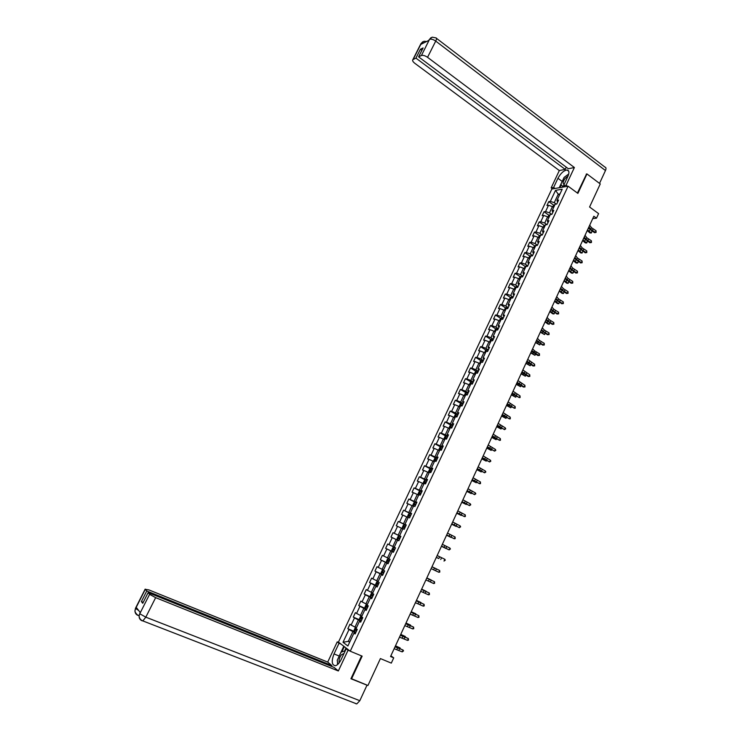 <?xml version="1.0" encoding="UTF-8"?>
<svg xmlns="http://www.w3.org/2000/svg" width="741" height="741" viewBox="0 0 741 741"><rect width="100%" height="100%" fill="white"/><g stroke="black" fill="none" stroke-linecap="round" stroke-linejoin="round"><path stroke-width="1.11" d="M551.832 189.038L338.442 642.123L350.252 651.219L568.097 186.186L551.832 189.038M351.03 678.515L367.944 685.49L380.411 658.573L391.304 663.112L393.73 657.851L390.877 655.804M568.097 186.186L577.887 193.401L586.955 173.94L586.27 174.07M586.955 173.94L600.256 183.944L589.577 206.998L598.589 213.621L596.496 218.169L593.847 216.233L390.544 656.517L393.73 657.851M355.411 633.351L353.929 633.11L355.124 633.972L357.255 629.433L356.05 628.572L359.45 621.338L360.654 622.171L362.784 617.642L361.562 616.818L364.952 609.611L366.174 610.417L368.286 605.906L367.064 605.11L370.435 597.931L371.667 598.7L373.77 594.208L372.538 593.448L375.891 586.288L377.141 587.029L379.235 582.546L377.984 581.824L381.337 574.692L382.588 575.396L384.681 570.941L383.421 570.246L386.756 563.141L388.025 563.808L390.109 559.372L388.83 558.705L392.156 551.628L393.434 552.267L395.518 547.84L394.231 547.21L397.537 540.152L398.834 540.773L400.9 536.354L399.603 535.752L402.9 528.731L404.206 529.306L406.263 524.915L404.957 524.341L408.245 517.338L409.56 517.894L411.616 513.513L410.292 512.976L413.571 505.992L414.895 506.52L416.942 502.157L415.608 501.648L418.869 494.692L420.212 495.183L422.25 490.838L420.907 490.357L424.158 483.428L425.501 483.892L427.538 479.557L426.186 479.112L429.419 472.212L430.78 472.638L432.809 468.321L431.438 467.904L434.671 461.022L436.041 461.43L438.051 457.132L436.681 456.734L439.895 449.889L441.275 450.259L443.285 445.971L441.895 445.61L445.1 438.783L446.499 439.126L448.5 434.856L447.101 434.522L450.296 427.724L451.695 428.039L453.696 423.787L452.288 423.481L455.465 416.701L456.882 416.988L458.864 412.746L457.447 412.468L460.615 405.716L462.041 405.975L464.023 401.752L462.597 401.502L465.756 394.777L467.182 395.009L469.164 390.794L467.719 390.581L470.868 383.875L472.313 384.079L474.277 379.883L472.832 379.688L475.963 373.01L477.417 373.186L479.381 368.999L477.917 368.842L481.048 362.182L482.511 362.33L484.466 358.162L482.993 358.023L486.105 351.391L487.587 351.512L489.532 347.362L488.05 347.251L491.153 340.647L492.635 340.74L494.58 336.599L493.089 336.516L496.174 329.93L497.674 329.995L499.61 325.873L498.109 325.818L501.185 319.26L502.694 319.297L504.621 315.194L503.111 315.166L506.177 308.617L507.696 308.636L509.613 304.542L508.094 304.542L511.151 298.021L512.679 298.012L514.587 293.927L513.059 293.955L516.107 287.462L517.644 287.415L519.543 283.358L518.005 283.405L521.043 276.93L522.59 276.865L524.489 272.818L522.942 272.892L525.962 266.445L527.518 266.352L529.407 262.323L527.851 262.425L530.871 255.997L532.436 255.877L534.317 251.857L532.751 251.986L535.752 245.577L537.327 245.438L539.207 241.427L537.633 241.585L540.624 235.203L542.208 235.036L544.079 231.044L542.495 231.22L545.478 224.856L547.071 224.662L548.933 220.688L547.34 220.892L550.313 214.547L551.915 214.334L553.777 210.37L552.165 210.601L555.129 204.284L556.741 204.034L558.594 200.089L556.982 200.339L562.206 189.205L555.537 190.354L558.223 194.225L554.259 202.682L556.241 204.108M353.929 633.11L347.881 645.985L343.018 642.271L349.011 629.544L347.844 628.701L354.411 631.489M555.537 190.354L550.35 201.376L548.775 201.626L546.941 205.516L548.516 205.285L545.571 211.537L544.014 211.759L542.171 215.668L543.737 215.455L540.782 221.726L539.226 221.929L537.382 225.848L538.939 225.653L535.975 231.952L534.428 232.128L532.575 236.055L534.122 235.897L531.149 242.214L529.611 242.363L527.759 246.308L529.287 246.169L526.305 252.505L524.776 252.635L522.914 256.59L524.443 256.479L521.451 262.842L519.932 262.944L518.061 266.917L519.571 266.825L516.57 273.207L515.06 273.281L513.189 277.273L514.689 277.208L511.679 283.618L510.178 283.664L508.298 287.665L509.789 287.628L506.77 294.057L505.279 294.075L503.389 298.095L504.88 298.077L501.842 304.532L500.36 304.523L498.471 308.552L499.943 308.571L496.896 315.045L495.433 315.018L493.525 319.056L494.997 319.093L491.941 325.595L490.477 325.54L488.569 329.597L490.023 329.662L486.957 336.182L485.512 336.099L483.595 340.165L485.04 340.258L481.965 346.807L480.52 346.695L478.603 350.78L480.038 350.901L476.954 357.468L475.518 357.329L473.592 361.432L475.018 361.571L471.924 368.166L470.498 367.999L468.562 372.121L469.979 372.288L466.876 378.901L465.459 378.707L463.514 382.838L464.922 383.041L461.81 389.673L460.402 389.46L458.457 393.601L459.855 393.823L456.725 400.483L455.326 400.242L453.372 404.401L454.761 404.651L451.621 411.338L450.241 411.07L448.277 415.238L449.648 415.516L446.499 422.222L445.128 421.925L443.155 426.112L444.526 426.427L441.358 433.152L439.997 432.827L438.024 437.033L439.376 437.366L436.199 444.118L434.856 443.766L432.864 447.981L434.217 448.351L431.03 455.122L429.687 454.742L427.696 458.975L429.03 459.374L425.834 466.172L424.5 465.765L422.509 470.007L423.833 470.433L420.619 477.26L419.304 476.815L417.294 481.085L418.609 481.53L415.386 488.384L414.08 487.911L412.07 492.191L413.367 492.672L410.134 499.545L408.837 499.054L406.818 503.343L408.115 503.852L404.873 510.753L403.586 510.225L401.557 514.532L402.835 515.069L399.584 521.997L398.306 521.442L396.268 525.767L397.537 526.332L394.277 533.279L393.008 532.696L390.97 537.04L392.23 537.633L388.951 544.607L387.691 543.996L385.644 548.349L386.895 548.979L383.597 555.982L382.365 555.333L380.3 559.705L381.541 560.363L378.234 567.393L377.012 566.717L374.946 571.098L376.169 571.793L372.853 578.841L371.63 578.137L369.564 582.537L370.778 583.26L367.443 590.336L366.239 589.595L364.164 594.013L365.359 594.764L362.025 601.868L360.83 601.099L358.746 605.536L359.931 606.314L356.578 613.446L355.393 612.64L353.3 617.096L354.476 617.911L351.114 625.061L349.947 624.237L347.844 628.701M359.45 621.338L360.913 621.625M356.458 627.71L355.004 627.09L358.375 619.921L361.145 621.125M351.114 625.061L355.004 627.09M354.476 617.911L358.375 619.921M364.952 609.611L366.387 609.954M361.914 616.077L360.469 615.456L363.822 608.315L366.591 609.528M356.578 613.446L360.469 615.456M359.931 606.314L363.822 608.315M370.435 597.931L371.843 598.32M367.351 604.489L365.915 603.85L369.259 596.737L372.01 597.968M362.025 601.868L365.915 603.85M365.359 594.764L369.259 596.737M375.891 586.288L377.28 586.724M372.769 592.939L371.343 592.3L374.668 585.205L377.41 586.455M367.443 590.336L371.343 592.3M370.778 583.26L374.668 585.205M381.337 574.692L382.689 575.183M378.169 581.435L376.743 580.787L380.059 573.719L382.791 574.979M372.853 578.841L376.743 580.787M376.169 571.793L380.059 573.719M386.756 563.141L388.089 563.669M383.551 569.968L382.134 569.31L385.44 562.271L388.145 563.549M378.234 567.393L382.134 569.31M381.541 560.363L385.44 562.271M392.156 551.628L393.462 552.212M388.905 558.547L387.497 557.88L390.794 550.869L393.49 552.156M383.597 555.982L387.497 557.88M386.895 548.979L390.794 550.869M394.249 547.164L392.841 546.497L396.129 539.504L397.528 540.18M388.951 544.607L392.841 546.497M392.23 537.633L396.129 539.504M399.603 535.752L400.881 536.41M400.853 536.447L398.176 535.15L401.437 528.185L402.835 528.87M394.277 533.279L398.176 535.15M397.537 526.332L401.437 528.185M404.957 524.341L406.207 525.045M406.151 525.156L403.484 523.841L406.735 516.903L408.124 517.598M399.584 521.997L403.484 523.841M402.835 515.069L406.735 516.903M410.292 512.976L411.514 513.717M411.431 513.902L408.773 512.577L412.015 505.668L413.395 506.362M404.873 510.753L408.773 512.577M408.115 503.852L412.015 505.668M415.608 501.648L416.803 502.435M416.683 502.694L414.043 501.351L417.276 494.46L418.646 495.164M410.134 499.545L414.043 501.351M413.367 492.672L417.276 494.46M420.907 490.357L422.083 491.19M421.925 491.524L419.286 490.162L422.509 483.299L423.88 484.012M415.386 488.384L419.286 490.162M418.609 481.53L422.509 483.299M426.186 479.112L427.335 479.992M427.14 480.39L424.519 479.019L427.733 472.184L429.095 472.906M420.619 477.26L424.519 479.019M423.833 470.433L427.733 472.184M431.438 467.904L432.568 468.831M432.346 469.303L429.734 467.914L432.939 461.106L434.291 461.828M425.834 466.172L429.734 467.914M429.03 459.374L432.939 461.106M436.681 456.734L437.783 457.706M437.533 458.253L434.93 456.854L438.116 450.065L439.469 450.797M431.03 455.122L434.93 456.854M434.217 448.351L438.116 450.065M441.895 445.61L442.979 446.628M442.692 447.24L440.108 445.823L443.285 439.061L444.628 439.802M436.199 444.118L440.108 445.823M439.376 437.366L443.285 439.061M447.101 434.522L448.157 435.588M447.842 436.264L445.267 434.837L448.425 428.103L449.768 428.844M441.358 433.152L445.267 434.837M444.526 426.427L448.425 428.103M452.288 423.481L453.316 424.584M452.964 425.334L450.408 423.898L453.557 417.174L454.928 417.85M446.499 422.222L450.408 423.898M449.648 415.516L453.557 417.174M457.447 412.468L458.457 413.626M458.077 414.432L455.52 412.987L458.67 406.29L459.994 407.05M451.621 411.338L455.52 412.987M454.761 404.651L458.67 406.29M462.597 401.502L463.579 402.696M463.171 403.576L460.624 402.113L463.755 395.444L465.079 396.213M456.725 400.483L460.624 402.113M459.855 393.823L463.755 395.444M467.719 390.581L468.683 391.813M468.238 392.758L465.709 391.285L468.831 384.644L470.109 385.394M461.81 389.673L465.709 391.285M464.922 383.041L468.831 384.644M472.832 379.688L473.768 380.967M473.295 381.976L470.776 380.494L473.888 373.872L475.194 374.65M466.876 378.901L470.776 380.494M469.979 372.288L473.888 373.872M477.917 368.842L478.834 370.157M478.334 371.241L475.833 369.74L478.927 363.136L480.224 363.924M471.924 368.166L475.833 369.74M475.018 361.571L478.927 363.136M482.993 358.023L483.892 359.394M483.354 360.534L480.863 359.024L483.947 352.447L485.244 353.235M476.954 357.468L480.863 359.024M480.038 350.901L483.947 352.447M488.05 347.251L488.921 348.659M488.356 349.863L485.874 348.344L488.949 341.786L490.236 342.583M481.965 346.807L485.874 348.344M485.04 340.258L488.949 341.786M493.089 336.516L493.932 337.97M493.339 339.239L490.866 337.701L493.932 331.171L495.22 331.977M486.957 336.182L490.866 337.701M490.023 329.662L493.932 331.171M498.109 325.818L498.934 327.309M498.304 328.643L495.849 327.096L498.906 320.594L500.184 321.399M491.941 325.595L495.849 327.096M494.997 319.093L498.906 320.594M503.111 315.166L503.917 316.694M503.259 318.084L500.814 316.527L503.852 310.044L505.121 310.859M496.896 315.045L500.814 316.527M499.943 308.571L503.852 310.044M508.094 304.542L508.872 306.107M508.187 307.571L505.751 305.996L508.789 299.54L510.049 300.355M501.842 304.532L505.751 305.996M504.88 298.077L508.789 299.54M513.059 293.955L513.819 295.566M513.105 297.085L510.679 295.502L513.708 289.064L514.967 289.888M506.77 294.057L510.679 295.502M509.789 287.628L513.708 289.064M518.005 283.405L518.746 285.063M518.005 286.637L515.588 285.044L518.598 278.635L519.858 279.459M511.679 283.618L515.588 285.044M514.689 277.208L518.598 278.635M522.942 272.892L523.655 274.587M522.887 276.226L520.478 274.624L523.489 268.233L524.73 269.066M516.57 273.207L520.478 274.624M519.571 266.825L523.489 268.233M527.851 262.425L528.555 264.157M527.749 265.862L525.36 264.241L528.352 257.868L529.593 258.711M521.451 262.842L525.36 264.241M524.443 256.479L528.352 257.868M532.751 251.986L533.427 253.755M532.603 255.515L530.213 253.894L533.196 247.54L534.437 248.392M526.305 252.505L530.213 253.894M529.287 246.169L533.196 247.54M537.633 241.585L538.29 243.391M537.429 245.215L535.058 243.576L538.031 237.25L539.263 238.111M531.149 242.214L535.058 243.576M534.122 235.897L538.031 237.25M542.495 231.22L543.125 233.063M542.245 234.953L539.883 233.304L542.847 226.996L544.07 227.858M535.975 231.952L539.883 233.304M538.939 225.653L542.847 226.996M547.34 220.892L547.951 222.772M546.978 224.671L544.691 223.06L547.645 216.77L548.868 217.641M540.782 221.726L544.691 223.06M543.737 215.455L547.645 216.77M552.165 210.601L552.767 212.519M551.619 214.371L549.489 212.852L552.425 206.591L553.638 207.461M545.571 211.537L549.489 212.852M548.516 205.285L552.425 206.591M556.982 200.339L557.556 202.302M559.436 195.115L558.223 194.225L559.983 193.938M550.35 201.376L554.259 202.682M351.521 678.923L362.145 656.137L350.252 651.219M592.744 218.623L596.496 218.169M349.78 641.938L348.326 641.326L349.613 642.299M355.689 632.768L352.901 631.582L348.326 641.326L343.018 642.271M349.011 629.544L352.901 631.582M548.775 201.626L553.749 205.201M544.014 211.759L549.016 215.325M539.226 221.929L544.264 225.477M534.428 232.128L539.504 235.666M529.611 242.363L534.724 245.882M524.776 252.635L529.935 256.145M519.932 262.944L525.119 266.436M515.06 273.281L520.293 276.764M510.178 283.664L515.449 287.128M505.279 294.075L510.595 297.53M500.36 304.523L505.723 307.969M495.433 315.018L500.833 318.445M490.477 325.54L495.924 328.958M485.512 336.099L490.996 339.498M480.52 346.695L486.059 350.085M475.518 357.329L481.104 360.71M470.498 367.999L476.13 371.371M465.459 378.707L471.146 382.06M460.402 389.46L466.135 392.795M455.326 400.242L461.115 403.567M450.241 411.07L456.076 414.376M445.128 421.925L451.028 425.232M439.997 432.827L445.952 436.116M434.856 443.766L440.867 447.045M429.687 454.742L435.838 458.049M424.5 465.765L431.03 469.22M419.304 476.815L426.612 480.64M414.08 487.911L421.759 491.876M408.837 499.054L416.553 502.972M403.586 510.225L411.338 514.106M398.306 521.442L406.096 525.286M393.008 532.696L400.835 536.503M385.644 548.349L393.517 552.101M380.3 559.705L388.21 563.41M374.946 571.098L382.884 574.766M369.564 582.537L377.549 586.159M364.164 594.013L372.177 597.598M358.746 605.536L366.295 608.852M353.3 617.096L360.182 620.069M589.706 225.199L591.457 227.672L596.042 230.747L595.301 232.359L596.07 232.433L594.486 232.674L588.419 227.987M588.956 226.811L590.716 229.284L595.301 232.359L594.486 232.674M596.042 230.747L596.07 232.433M552.795 206.859L553.499 205.368L554.99 204.581M554.407 205.822L554.046 206.591M587.243 230.534L589.919 232.906L591.299 232.998L587.539 229.895M592.04 231.405L591.299 232.998L592.04 231.405L591.577 230.979M588.91 228.682L588.28 228.293M568.023 176.071L565.096 178.47C562.873 181.665 562.558 183.629 564.142 184.342M566.698 178.905L564.874 182.786M563.253 187.038L560.854 184.342L564.114 177.395L568.745 173.968L566.319 175.765M564.373 186.324L563.456 187.001M343.991 653.488L341.462 654.738C339.406 657.499 338.665 660.166 339.248 662.75M342.888 655.831L340.767 660.324M337.859 664.307L337.229 660.305L341.045 652.191L345.315 650.672M567.513 186.287L566.087 185.231L563.512 185.695L567.875 176.395C569.496 172.533 569.227 170.393 567.06 169.995C563.725 170.504 560.687 173.264 557.945 178.285L553.638 187.445L551.156 187.881L559.316 170.56L414.775 63.272C412.885 61.772 412.246 60.577 412.839 59.669L415.942 58.113L565.198 169.374L559.316 170.56M566.087 185.231L574.386 167.522L568.347 168.744L418.6 56.853L421.416 55.51L429.585 39.254M566.235 167.17L565.198 169.374M555.055 188.483L553.638 187.445M552.573 188.909L551.156 187.881M564.938 186.741L563.512 185.695M574.386 167.522L427.548 57.316C425.075 55.631 423.028 55.029 421.416 55.51M436.523 38.365L604.943 167.114C606.138 167.373 606.305 168.513 605.462 170.55L599.515 183.388M418.6 56.853L423.092 47.943L420.416 49.249L415.942 58.113M423.055 43.274L421.342 43.432L420.869 44.358L429.011 40.31L429.474 39.384L428.696 40.468M586.548 174.015L577.415 193.058M420.416 49.249L421.879 50.351M562.66 180.508L562.187 181.415L557.945 178.285M559.214 187.751L562.187 181.415M561.252 184.787L559.918 187.621M562.669 186.38L562.28 187.214M428.863 40.144L430.984 37.661M432.086 37.198L429.474 39.384M423.917 41.301L421.24 43.478L413.191 59.419M338.73 657.119L339.202 656.035L334.015 653.923C331.273 661.259 331.736 665.196 335.423 665.724C337.488 665.149 339.387 663.112 341.11 659.629L346.195 648.783L348.066 650.227L338.341 670.966L155.638 597.654L145.82 617.17L359.82 700.699L367.008 685.175L350.928 678.747L361.571 655.905M334.015 653.923L339.035 643.262L337.238 641.873L327.717 662.083L331.857 665.548L146.746 591.003L145.301 589.327L135.603 608.574L136.251 607.388L140.318 612.594L139.706 613.863L149.608 594.328L155.638 597.654M331.477 666.354L331.857 665.548M143.226 602.34L141.392 601.609L142.754 603.285L148.135 592.615L334.08 667.4L338.341 670.966M348.14 649.598L346.195 648.783M350.021 651.033L348.066 650.227M339.165 642.679L337.238 641.873M340.962 644.059L339.035 643.262M327.717 662.083L148.867 589.901L145.301 589.327M359.82 700.699L356.764 703.922L355.615 703.626M148.135 592.615L149.608 594.328M141.392 601.609L146.746 591.003M337.488 661.945L337.498 664.631M339.202 656.035L343.796 646.245M344.306 646.634L341.823 651.913M346.019 647.958L344.639 650.913M138.678 610.482L135.696 608.491M139.16 615.215L137.9 615.382C135.872 614.474 134.918 612.872 135.029 610.584L135.603 608.583M139.799 613.78L145.82 617.17L142.846 620.912L142.022 620.773C139.966 619.837 138.993 618.207 139.123 615.873L139.706 613.872M585.038 235.305L586.816 237.75L591.411 240.806L590.67 242.418L591.448 242.492L589.864 242.724L583.76 238.074M584.288 236.935L586.066 239.371L590.67 242.418L589.864 242.724M591.411 240.806L591.448 242.492M580.351 245.456L582.148 247.865L586.77 250.903L586.02 252.524L586.798 252.579L585.214 252.811L579.092 248.189M579.601 247.086L581.398 249.485L586.02 252.524L585.214 252.811M586.77 250.903L586.798 252.579M548.016 217.039L548.738 215.501L550.23 214.733M549.646 215.974L549.285 216.743M582.621 240.547L585.307 242.891L586.687 243.002L582.908 239.927M587.428 241.399L586.687 243.002L587.168 241.158M584.167 238.63L583.649 238.315M543.227 227.265L543.968 225.672L545.45 224.912M544.867 226.162L544.505 226.931M577.98 250.597L580.694 252.913L582.065 253.042L578.258 249.986M582.806 251.431L582.065 253.042L582.75 251.384M575.646 255.636L577.471 258.007L582.102 261.027L581.361 262.657L582.139 262.712L580.564 262.925L574.395 258.35M574.896 257.275L576.72 259.637L581.361 262.657L580.564 262.925M582.102 261.027L582.139 262.712M570.931 265.852L572.774 268.186L577.424 271.187L576.674 272.827L577.471 272.873L575.887 273.077L569.699 268.529M570.172 267.492L572.024 269.817L576.674 272.827L575.887 273.077M577.424 271.187L577.471 272.873M566.198 276.106L568.06 278.403L572.737 281.385L571.978 283.025L572.774 283.062L571.2 283.266L564.975 278.755M565.439 277.755L567.31 280.042L571.978 283.025L571.2 283.266M572.737 281.385L572.774 283.062M538.411 237.518L539.179 235.87L540.93 235.166M540.069 236.388L539.707 237.157M573.321 260.675L576.053 262.972L577.424 263.111L573.599 260.091M578.073 262.416L577.424 263.111L578.147 261.536L578.073 262.416M533.576 247.8L534.372 246.105L536.475 245.512M535.261 246.642L534.891 247.42M568.653 270.789L571.404 273.068L572.765 273.216L568.921 270.215M573.423 272.503L572.765 273.216L573.469 271.697L573.423 272.503M528.731 258.127L529.556 256.377L530.704 255.654L531.964 255.914M530.426 256.932L530.065 257.711M563.966 280.932L566.735 283.192L568.097 283.358L564.225 280.385M568.829 281.913L568.097 283.358L568.773 281.886M561.446 286.397L563.336 288.647L568.023 291.621L567.273 293.269L568.069 293.297L566.495 293.482L560.242 289.018M560.687 288.045L562.576 290.296L567.273 293.269L566.495 293.482M568.023 291.621L568.069 293.297M523.868 268.492L525.86 265.973L527.416 266.362M525.582 267.26L525.212 268.038M559.27 291.12L562.048 293.343L563.401 293.529L559.511 290.583M564.133 292.149L563.401 293.529L564.058 292.111M556.686 296.715L558.594 298.938L563.299 301.893L562.539 303.541L563.345 303.56L561.771 303.736L555.481 299.308M555.917 298.373L557.834 300.587L562.539 303.541L561.771 303.736M563.299 301.893L563.345 303.56M518.987 278.885L519.858 277.032L521.006 276.328L522.637 276.764M520.719 277.625L520.349 278.412M554.546 301.337L557.343 303.541L558.705 303.736L554.787 300.818M559.427 302.421L558.705 303.736L559.335 302.365M551.897 307.07L553.833 309.256L558.557 312.193L557.797 313.851L558.612 313.86L557.037 314.027L550.72 309.636M551.128 308.738L553.064 310.914L557.797 313.851L557.037 314.027M558.557 312.193L558.612 313.86M514.097 289.323L514.986 287.415L516.097 286.739L517.755 287.165M515.838 288.027L515.467 288.814M549.813 311.581L552.629 313.767L553.981 313.98L550.044 311.09M554.703 312.73L553.981 313.98L554.592 312.665M547.099 317.463L549.053 319.612L553.796 322.53L553.036 324.188L553.851 324.197L552.277 324.354L545.932 320.001M546.33 319.139L548.284 321.27L553.036 324.188L552.277 324.354M553.796 322.53L553.851 324.197M509.178 299.79L510.095 297.826L511.234 297.15L512.865 297.604M510.947 298.466L510.577 299.253M545.07 321.872L547.895 324.03L549.248 324.262L545.283 321.399M549.97 323.067L549.248 324.262L549.831 322.993M542.282 327.892L544.264 330.004L549.025 332.904L548.257 334.571L549.081 334.562L547.516 334.719L541.134 330.393M541.514 329.569L543.496 331.672L548.257 334.571L547.516 334.719M549.025 332.904L549.081 334.562M504.25 310.294L505.195 308.284L506.325 307.617L507.946 308.08M506.029 308.932L505.658 309.729M540.3 332.19L544.487 334.571L540.513 331.736M545.209 333.45L544.487 334.571L545.052 333.357M537.457 338.359L539.457 340.425L544.237 343.315L543.468 344.982L544.292 344.973L542.727 345.111L536.308 340.832M536.679 340.045L538.679 342.101L543.468 344.982L542.727 345.111M544.237 343.315L544.292 344.973M499.406 320.909L500.268 318.769L501.37 318.13L503.019 318.593M501.101 319.445L500.721 320.232M535.521 342.546L539.726 344.917L535.715 342.12M540.448 343.861L539.726 344.917L540.254 343.759M532.603 348.863L534.632 350.891L539.429 353.763L538.651 355.439L539.485 355.411L537.92 355.541L531.473 351.308M531.825 350.549L538.651 355.439L537.92 355.541M539.429 353.763L539.485 355.411M494.525 331.542L495.331 329.291L496.451 328.652L498.072 329.143M496.146 329.986L495.775 330.782M530.723 352.938L534.937 355.3L530.908 352.531M535.66 354.309L534.937 355.3L535.447 354.189M527.74 359.404L534.604 364.239L533.826 365.924L534.669 365.887L533.103 366.008L526.629 361.812M526.953 361.089L533.826 365.924L533.103 366.008M534.604 364.239L534.669 365.887M489.625 342.203L490.375 339.85L491.459 339.239L493.108 339.73M491.589 340.675L490.811 341.369M525.906 363.368L530.139 365.721L526.082 362.979M530.862 364.794L530.139 365.721L530.621 364.665M522.859 369.972L529.759 374.761L528.991 376.447L529.834 376.409L528.268 376.511L521.757 372.353M522.072 371.676L528.991 376.447L528.268 376.511M529.759 374.761L529.834 376.409M484.697 352.901L485.392 350.456L486.513 349.835L488.124 350.354M487.106 351.475L486.244 351.197L485.827 351.994M521.071 373.835L525.313 376.178L521.247 373.464M526.045 375.317L525.313 376.178L525.777 375.178M517.959 380.587L524.906 385.311L524.128 387.006L524.971 386.959L523.415 387.052L516.866 382.94M517.172 382.291L524.128 387.006L523.415 387.052M524.906 385.311L524.971 386.959M479.742 363.627L480.4 361.089L481.511 360.487L483.132 361.015M482.521 362.312L481.242 361.849L480.826 362.655M516.227 384.338L520.478 386.663L516.384 383.986M521.182 385.866L520.478 386.663L520.914 385.718M513.041 391.239L520.034 395.898L519.246 397.602L520.108 397.546L520.034 395.898M512.244 392.943L519.246 397.602L511.966 393.554M474.768 374.39L474.425 373.816L475.398 371.76L476.5 371.167L478.112 371.713M477.5 373.019L476.222 372.547L475.805 373.353M476.222 372.547L477.417 373.177M511.355 394.87L515.634 397.195L511.512 394.536M516.31 396.444L515.634 397.195L516.042 396.296M508.104 401.918L515.143 406.531L514.356 408.235L515.217 408.171L515.143 406.531M507.307 403.641L514.356 408.235L507.048 404.206M469.766 385.19L469.396 384.533L470.368 382.476L471.443 381.902L473.073 382.449M472.462 383.755L471.183 383.273L470.767 384.079M471.183 383.273L472.387 383.912M506.473 405.447L510.762 407.754L506.622 405.132M511.42 407.059L510.762 407.754L511.151 406.92M503.148 412.644L510.234 417.192L509.447 418.906L510.308 418.832L510.234 417.192M502.361 414.367L509.447 418.906L502.111 414.895M464.746 396.018L464.348 395.296L465.32 393.221L466.422 392.656L468.025 393.221M467.404 394.536L466.117 394.045L465.719 394.851M466.117 394.045L467.339 394.684M501.583 416.053L505.881 418.35L501.713 415.766M506.511 417.711L505.881 418.35L506.233 417.572M498.184 423.407L505.306 427.89L504.519 429.613L505.705 428.844L505.306 427.89M497.387 425.13L504.519 429.613L497.155 425.63M461.328 403.465L459.716 406.892L459.281 406.087L460.263 404.002L461.356 403.447L462.958 404.03M462.338 405.355L461.041 404.855L460.967 405.781M461.319 405.911L462.273 405.484M496.665 426.696L500.972 428.993L496.785 426.427M501.583 428.409L500.972 428.993L501.305 428.261M493.2 434.207L500.36 438.635L499.573 440.358L500.453 440.265L500.36 438.635M492.395 435.94L499.573 440.358L492.191 436.393M456.243 414.302L454.622 417.748L454.196 416.914L455.178 414.83L456.271 414.284L457.864 414.886M457.243 416.21L455.947 415.701L455.613 416.544L456.613 416.933M456.234 416.775L457.188 416.331M491.728 437.385L496.053 439.663L491.848 437.134M496.637 439.135L496.053 439.663L496.368 438.996M488.189 445.045L495.405 449.407L494.608 451.139L495.812 450.343L495.405 449.407M487.393 446.786L494.608 451.139L487.198 447.203M452.76 425.769L451.167 425.167L450.083 425.695L449.092 427.789L449.815 428.743M452.14 427.103L450.843 426.584L450.509 427.437L451.741 427.937M451.13 427.668L452.084 427.214M486.781 448.101L491.116 450.371L486.883 447.879M491.672 449.898L491.116 450.371L491.403 449.759M483.169 455.919L490.431 460.226L489.625 461.958L490.838 461.152L490.431 460.226M482.363 457.66L489.625 461.958L482.187 458.04M447.638 436.699L446.045 436.079L444.961 436.597L443.979 438.691L444.683 439.672M447.008 438.033L445.712 437.505L445.378 438.357L446.619 438.876M446.017 438.607L446.962 438.135M481.817 458.864L486.17 461.124L481.909 458.651M486.698 460.707L486.17 461.124L486.42 460.569M478.13 466.83L485.429 471.072L484.633 472.814L485.846 471.998L485.429 471.072M477.324 468.581L484.633 472.814L477.167 468.923M442.488 447.666L440.904 447.027L439.83 447.536L438.839 449.639L439.543 450.639M441.868 449L440.562 448.462L440.237 449.324L441.469 449.852M440.876 449.583L441.821 449.092M476.824 469.655L481.196 471.906L476.917 469.47M481.696 471.545L481.196 471.906L481.428 471.406M473.073 477.778L480.418 481.965L479.612 483.716L480.52 483.586L480.418 481.965M472.267 479.538L479.612 483.716L472.128 479.844M437.329 458.67L435.745 458.021L434.671 458.512L433.68 460.633L434.374 461.652M435.717 458.031L434.356 461.699M436.699 460.013L435.393 459.466L435.069 460.328L436.301 460.865M435.727 460.596L436.662 460.096M471.822 480.492L476.213 482.734L471.906 480.325M476.685 482.428L476.213 482.734L476.407 482.289M467.997 488.773L475.389 492.895L474.583 494.645L475.815 493.802L475.389 492.895M467.182 490.542L474.583 494.645L467.062 490.801M432.151 469.711L430.567 469.053L429.502 469.535L428.502 471.656L429.187 472.702M431.521 471.063L430.206 470.507L429.891 471.378L431.123 471.915M430.558 471.656L431.484 471.137M466.802 491.357L471.202 493.589L466.867 491.218M462.912 499.805L470.34 503.861L469.535 505.621L470.767 504.769L470.34 503.861M462.088 501.574L469.535 505.621L461.986 501.796M426.955 480.798L425.371 480.122L424.315 480.585L423.315 482.715L423.991 483.79M426.316 482.15L425.01 481.585L424.686 482.456L425.918 483.002M425.371 482.752L426.288 482.215M461.773 502.268L466.182 504.491L461.828 502.148M457.799 510.873L465.274 514.865L464.468 516.634L465.385 516.477L465.274 514.865M456.975 512.652L464.468 516.634L456.891 512.828M421.74 491.922L420.156 491.237L419.1 491.681L418.1 493.821L418.767 494.914M421.101 493.284L419.786 492.709L419.471 493.58L420.703 494.136M420.166 493.895L421.073 493.33M456.715 513.217L461.143 515.43L456.762 513.124M452.668 521.979L460.198 525.915L459.383 527.685L460.633 526.805L460.198 525.915M451.843 523.767L459.383 527.685L451.778 523.906M413.246 505.964L412.867 504.964L413.876 502.824L414.904 502.398L416.507 503.083M415.868 504.445L414.543 503.861L414.228 504.751L415.46 505.306M414.923 502.379L413.237 505.936M414.951 505.075L415.849 504.491M451.64 524.202L456.085 526.397L451.677 524.128M447.518 533.131L455.094 536.993L454.27 538.772L455.206 538.596L455.094 536.993M446.693 534.919L454.27 538.772L446.647 535.021M411.246 514.291L409.68 513.569L408.624 513.995L407.615 516.153L407.985 517.172L409.56 517.885M407.985 517.172L408.967 517.644M410.607 515.653L409.282 515.069L408.976 515.949L410.199 516.523M409.717 516.292L410.597 515.68M446.554 535.234L451.01 537.42L446.573 535.178M442.349 544.32L449.972 548.118L449.148 549.905L450.417 548.998L449.972 548.118M441.525 546.117L449.148 549.905L441.497 546.173M402.715 528.407L404.28 529.148L402.715 528.407L402.344 527.379L403.363 525.212L404.382 524.813L405.975 525.536M405.336 526.907L404.002 526.305L403.697 527.194L404.929 527.777M404.41 524.804L402.706 528.389M404.475 527.564L405.327 526.925M441.441 546.293L445.915 548.47L441.46 546.265M437.171 555.546L444.832 559.279L444.007 561.076L445.285 560.159L444.832 559.279M436.338 557.352L438.357 558.353M397.417 539.698L398.982 540.448L397.417 539.698L397.065 538.642L398.084 536.475L399.093 536.086L397.408 539.67M399.093 536.086L400.686 536.817M399.232 538.874L400.038 538.198L398.704 537.586L398.399 538.475L399.631 539.068M436.31 557.399L438.348 558.371M431.966 566.819L439.682 570.487L431.975 566.791M431.132 568.625L438.848 572.284L439.682 570.487L439.802 572.08L438.848 572.284M393.804 547.386L395.37 548.145L393.804 547.386L392.776 547.775L391.757 549.952L392.1 551.017L393.666 551.786M394.249 550.368L394.249 549.322L393.388 548.905L393.091 549.803L394.249 550.368L393.601 551.758M394.721 549.526L393.388 548.905M431.994 566.754L436.495 568.903L431.994 566.763M426.742 578.128L434.504 581.731L426.77 578.063M425.908 579.944L433.67 583.538L434.504 581.731L434.624 583.315L433.67 583.538M386.765 562.363L388.46 558.751L389.303 559.122L387.45 559.112L386.431 561.298L386.765 562.363L388.33 563.16M388.914 561.743L388.923 560.678L388.052 560.27L387.756 561.169L388.914 561.743L388.265 563.132M389.386 560.9L388.052 560.27M426.835 577.924L431.345 580.073L426.816 577.961M421.499 589.475L429.308 593.013L421.555 589.373M420.656 591.299L428.474 594.819L429.308 593.013L429.437 594.597L428.474 594.819M383.69 570.394L382.115 570.487L381.078 572.682L381.42 573.793L382.977 574.59M383.134 570.135L384.347 570.755M384.042 572.311L382.699 571.672L382.402 572.58L383.625 573.191M383.643 573.163L383.245 572.237M421.657 589.141L426.186 591.281L421.629 589.197M416.247 600.868L424.102 604.332L416.312 600.719M415.395 602.692L423.259 606.157L424.102 604.332L424.232 605.916L423.259 606.157M378.049 581.694L376.752 581.907L375.715 584.112L376.048 585.242L377.595 586.048M378.67 583.769L377.326 583.121L377.03 584.028L378.253 584.649M378.271 584.612L377.864 583.695M416.461 600.395L420.999 602.526L416.423 600.479M410.968 612.298L418.869 615.697L411.051 612.112M410.116 614.132L418.026 617.522L418.869 615.697L419.008 617.272L418.026 617.522M372.667 593.17L371.371 593.374L370.333 595.579L370.648 596.737L372.204 597.552M373.279 595.264L371.936 594.606L371.639 595.523L372.862 596.153M372.88 596.097L372.464 595.19M411.246 611.696L415.803 613.807L411.19 611.797M405.67 623.774L413.617 627.108L405.772 623.542M404.818 625.617L412.774 628.933L413.617 627.108L413.756 628.674L412.774 628.933M366.98 604.563L365.971 604.878L364.933 607.092L365.239 608.268L366.786 609.102M367.86 606.805L366.517 606.129L366.23 607.055L367.443 607.694M367.48 607.629L367.054 606.731M406.012 623.033L410.579 625.135L405.948 623.162M400.353 635.287L408.356 638.557L400.473 635.009M399.492 637.14L407.504 640.391L408.356 638.557L408.495 640.122L407.504 640.391M361.83 616.253L360.552 616.429L359.505 618.652L359.811 619.837L361.349 620.689M362.432 618.383L361.089 617.707L360.793 618.633L362.016 619.272M362.053 619.198L361.617 618.309M400.751 634.407L405.346 636.5L400.686 634.565M395.009 646.847L403.067 650.042L395.157 646.523M394.156 648.699L402.215 651.885L403.067 650.042L403.549 650.867L402.215 651.885M356.393 627.849L355.106 628.016L354.059 630.248L354.355 631.452L355.893 632.323M354.346 631.425L356.365 627.896M356.986 630.007L355.634 629.313L355.347 630.248L356.56 630.906M356.606 630.813L356.162 629.933M395.481 645.828L400.084 647.903L395.398 646.004M400.159 648.495L400.084 647.903L399.871 648.375M591.457 227.672L590.716 229.284M593.059 228.997L592.318 230.608M554.639 204.609L553.388 207.276M589.308 231.164L589.919 229.821M605.462 170.55L435.717 41.088L427.548 57.316M432.207 37.17L435.875 37.874C436.792 37.856 436.736 38.93 435.717 41.088C433.253 39.393 431.206 38.81 429.576 39.329M420.656 44.21L421.24 43.478M586.816 237.75L586.066 239.371M588.419 239.065L587.678 240.677M582.148 247.865L581.398 249.485M583.76 249.161L583.019 250.782M549.878 214.751L548.609 217.465M584.677 241.186L585.279 239.88M545.107 224.931L543.82 227.682M580.036 251.236L580.62 249.976M577.471 258.007L576.72 259.637M579.092 259.294L578.341 260.925M572.774 268.186L572.024 269.817M574.405 269.465L573.654 271.095M568.06 278.403L567.31 280.042M569.709 279.663L568.949 281.302M540.309 235.147L539.003 237.926M575.387 261.332L575.952 260.11M535.502 245.391L534.178 248.216M570.718 271.456L571.265 270.27M530.676 255.673L529.333 258.535M566.031 281.608L566.559 280.469M563.336 288.647L562.576 290.296M564.985 289.898L564.225 291.546M525.832 265.991L524.471 268.9M561.326 291.806L561.835 290.694M558.594 298.938L557.834 300.587M560.252 300.179L559.492 301.828M520.979 276.347L519.598 279.292M556.611 302.032L557.102 300.966M553.833 309.256L553.064 310.914M555.5 310.479L554.74 312.137M516.097 286.739L514.699 289.722M551.878 312.294L552.351 311.266M549.053 319.612L548.284 321.27M550.739 320.825L549.97 322.483M511.207 297.169L509.789 300.188M547.127 322.594L547.58 321.603M544.264 330.004L543.496 331.672M545.95 331.208L545.181 332.866M506.298 307.635L504.862 310.692M507.891 308.061L507.622 308.636M542.356 332.922L542.792 331.977M539.457 340.425L538.679 342.101M541.152 341.62L540.384 343.287M501.37 318.13L499.916 321.233M502.963 318.565L502.62 319.297M537.577 343.296L537.994 342.388M534.632 350.891L533.853 352.568M536.336 352.068L535.558 353.744M496.424 328.671L494.951 331.811M498.017 329.115L497.6 329.995M532.77 353.698L533.168 352.836M529.787 361.386L529.009 363.071M531.501 362.553L530.723 364.239M491.459 339.239L489.968 342.416M493.052 339.702L492.57 340.73M527.953 364.137L528.333 363.312M524.924 371.926L524.146 373.612M526.656 373.075L525.869 374.77M486.485 349.854L484.975 353.068M488.069 350.326L487.513 351.503M523.127 374.613L523.479 373.835M520.052 382.495L519.265 384.19M521.784 383.634L521.006 385.329M481.483 360.496L479.955 363.757M483.067 360.987L482.456 362.284M518.274 385.116L518.617 384.384M481.965 362.275L481.27 361.858M515.152 393.101L514.374 394.805M516.903 394.231L516.116 395.935M476.472 371.185L474.925 374.483M478.047 371.686L477.436 372.992M513.411 395.666L513.726 394.972M477.093 373.047L476.259 372.547M510.243 403.752L509.456 405.457M512.003 404.864L511.216 406.568M471.443 381.902L469.868 385.246M473.017 382.421L472.406 383.727M508.53 406.253L508.826 405.605M472.063 383.782L471.22 383.282M505.316 414.432L504.528 416.146M507.085 415.534L506.298 417.248M466.395 392.665L464.802 396.055M467.96 393.193L467.349 394.508M503.63 416.877L503.908 416.266M467.015 394.545L466.163 394.055M500.37 425.149L499.582 426.872M502.148 426.242L501.361 427.965M462.893 404.002L462.273 405.327M498.712 427.529L498.971 426.964M461.949 405.346L461.097 404.864M495.414 435.912L494.618 437.635M497.202 436.986L496.405 438.709M457.808 414.858L457.188 416.183M493.775 438.227L494.015 437.709M456.864 416.192L456.002 415.71M490.431 446.703L489.634 448.435M492.228 447.768L491.431 449.5M451.139 425.177L449.509 428.631M452.695 425.742L452.075 427.075M488.828 448.953L489.041 448.481M451.76 427.075L450.899 426.594M485.438 457.54L484.633 459.281M487.245 458.586L486.439 460.328M446.017 436.088L444.387 439.561M447.573 436.671L446.953 438.005M446.638 437.996L445.776 437.514M480.418 468.405L479.612 470.155M482.234 469.442L481.437 471.193M440.876 447.045L439.237 450.528M442.433 447.638L441.803 448.972M441.497 448.953L440.626 448.481M475.389 479.316L474.583 481.066M477.213 480.344L476.407 482.095M436.245 460.828L435.977 461.411M437.273 458.642L436.644 459.985M436.338 459.948L435.467 459.485M470.34 490.264L469.525 492.024M472.174 491.274L471.369 493.034M430.54 469.062L428.891 472.573M431.058 471.887L430.716 472.619M432.096 469.683L431.457 471.035M431.16 470.989L430.289 470.526M465.274 501.249L464.459 503.019M467.117 502.25L466.311 504.01M425.343 480.131L423.695 483.651M425.862 482.975L425.436 483.873M426.89 480.77L426.26 482.122M425.964 482.067L425.084 481.604M460.189 512.281L459.364 514.05M462.041 513.263L461.226 515.032M420.128 491.246L418.47 494.775M420.638 494.108L420.147 495.164M421.675 491.894L421.036 493.247M420.749 493.182L419.869 492.728M455.085 523.341L454.261 525.119M456.947 524.313L456.132 526.082M415.395 505.279L414.83 506.492M416.442 503.056L415.803 504.417M415.516 504.334L414.636 503.889M449.963 534.446L449.139 536.234M451.843 535.4L451.019 537.179M409.653 513.587L407.976 517.144M410.144 516.496L409.495 517.857M411.19 514.263L410.542 515.625M410.264 515.532L409.375 515.088M444.822 545.589L443.998 547.386M446.712 546.534L445.887 548.321M404.864 527.74L404.215 529.12M405.911 525.508L405.271 526.879M404.994 526.768L404.104 526.332M439.663 556.778L438.829 558.575M441.562 557.704L440.738 559.492M399.566 539.04L398.917 540.411M400.622 536.79L399.973 538.17M399.705 538.049L398.806 537.614M434.485 568.004L433.652 569.801M436.393 568.912L435.569 570.709M393.786 547.395L392.091 550.989M395.314 548.118L394.666 549.498M393.99 550.239L393.091 549.803M429.289 579.267L428.455 581.074M431.216 580.157L430.382 581.963M389.979 559.483L389.331 560.872M388.664 561.595L387.756 561.169M424.074 590.568L423.241 592.383M426.01 591.448L425.177 593.263M383.106 570.144L381.411 573.766M383.56 573.163L382.912 574.553M384.625 570.903L383.977 572.284M383.31 572.997L382.402 572.58M418.841 601.914L417.998 603.739M420.786 602.776L419.952 604.6M377.743 581.574L376.039 585.214M378.188 584.621L377.54 586.02M379.179 582.519L378.605 583.741M377.947 584.445L377.03 584.028M413.589 613.298L412.746 615.123M415.544 614.15L414.701 615.975M372.362 593.05L370.648 596.7M372.797 596.116L372.139 597.524M373.714 594.171L373.214 595.236M372.556 595.931L371.639 595.523M408.319 624.728L407.476 626.562M410.282 625.561L409.44 627.395M366.952 604.573L365.23 608.241M367.388 607.666L366.721 609.074M368.231 605.86L367.805 606.768M367.147 607.463L366.23 607.055M403.03 636.195L402.178 638.038M405.012 637.019L404.16 638.853M361.525 616.132L359.802 619.809M361.951 619.244L361.293 620.662M362.72 617.605L362.368 618.355M361.728 619.031L360.793 618.633M397.722 647.699L396.87 649.551M399.714 648.514L398.862 650.357M356.504 630.869L355.837 632.295M357.199 629.387L356.921 629.98M356.282 630.647L355.347 630.248M568.764 171.264L567.06 169.995M422.75 41.774L420.888 43.738L412.839 59.669M424.047 41.274L426.621 41.496M356.764 703.922L142.846 620.912C140.494 619.939 139.243 618.263 139.123 615.873M139.132 615.688L138.669 615.512C136.724 615.095 134.325 611.251 135.029 610.584M135.029 610.51L135.52 608.194L145.171 589.114M139.132 615.799L140.16 612.39M481.937 362.275L481.242 361.849M461.875 405.327L461.041 404.855M456.78 416.173L455.947 415.701M451.677 427.048L450.843 426.584M446.545 437.968L445.712 437.505M441.404 448.926L440.562 448.462M436.236 459.92L435.393 459.466M431.049 470.952L430.206 470.507M425.853 482.03L425.01 481.585M420.629 493.145L419.786 492.709M415.395 504.297L414.543 503.861M410.134 515.495L409.282 515.069M404.864 526.731L404.002 526.305M399.566 538.003L398.704 537.586M383.347 571.969L382.699 571.672M377.79 583.334L377.326 583.121"/></g></svg>
